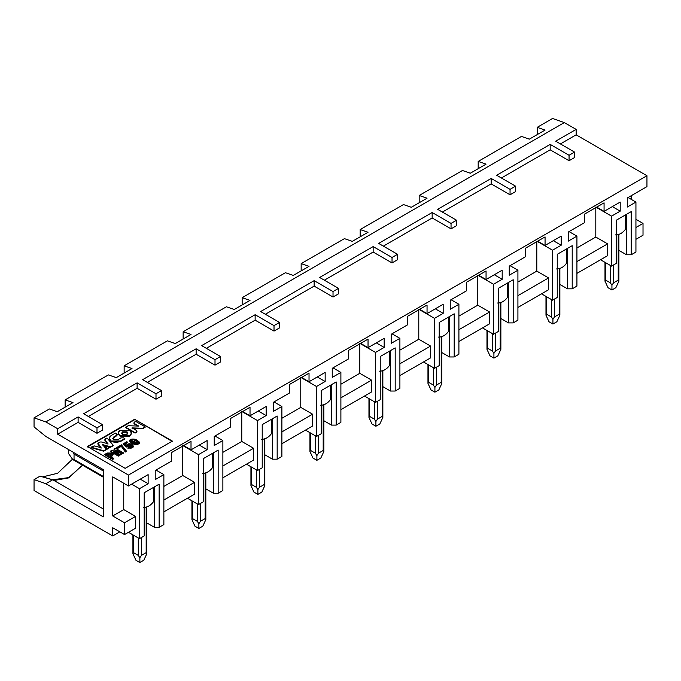 <?xml version="1.0" encoding="UTF-8"?>
<svg xmlns="http://www.w3.org/2000/svg" width="681" height="681" viewBox="0 0 681 681"><rect width="100%" height="100%" fill="white"/><g stroke="black" fill="none" stroke-linecap="round" stroke-linejoin="round"><path stroke-width="1.02" d="M54.429 480.386L68.321 477.985L82.478 465.174L69.062 477.568L52.709 479.739L103.291 508.945L52.709 479.739L45.848 483.697L103.291 516.862L103.291 469.618L45.848 436.461L34.05 426.919L34.05 417.836L49.39 408.975L57.264 411.699L49.39 408.975L34.05 417.836L45.848 421.922L564.336 122.58L576.143 129.39L576.143 134.838L560.403 143.929L576.143 134.838L646.95 175.724L576.143 134.838L576.143 129.39L555.687 141.197L576.143 129.39L564.336 122.58L45.848 421.922L57.655 428.732L78.111 416.925L96.991 427.83L96.991 433.278L96.991 427.83L102.499 424.646L102.499 430.103L102.499 424.646L83.618 413.742L137.119 382.858L137.119 388.306L137.119 382.858L156 393.763L156 399.211L156 393.763L161.508 390.579L161.508 396.027L161.508 390.579L142.627 379.675L196.128 348.791L196.128 354.239L196.128 348.791L215.009 359.687L215.009 365.144L215.009 359.687L220.516 356.512L220.516 361.96L220.516 356.512L201.636 345.607L255.137 314.724L255.137 320.172L255.137 314.724L274.017 325.62L274.017 331.077L274.017 325.62L279.525 322.445L279.525 327.893L279.525 322.445L260.644 311.54L314.145 280.649L314.145 286.105L314.145 280.649L333.026 291.553L333.026 297.01L333.026 291.553L338.534 288.378L338.534 293.826L338.534 288.378L319.653 277.473L373.154 246.582L373.154 252.038L373.154 246.582L392.035 257.486L392.035 262.934L392.035 257.486L397.542 254.311L397.542 259.759L397.542 254.311L378.662 243.406L432.163 212.515L432.163 217.971L432.163 212.515L451.043 223.419L451.043 228.867L451.043 223.419L456.551 220.235L456.551 225.692L456.551 220.235L437.67 209.339L491.171 178.448L491.171 183.896L491.171 178.448L510.052 189.352L510.052 194.8L510.052 189.352L515.56 186.168L515.56 191.625L515.56 186.168L496.679 175.272L550.18 144.381L550.18 149.829L550.18 144.381L569.061 155.285L569.061 160.733L569.061 155.285L574.568 152.101L574.568 157.549L574.568 152.101L555.687 141.197L574.568 152.101L569.061 155.285L550.18 144.381L496.679 175.272L515.56 186.168L510.052 189.352L491.171 178.448L437.67 209.339L456.551 220.235L451.043 223.419L432.163 212.515L378.662 243.406L397.542 254.311L392.035 257.486L373.154 246.582L319.653 277.473L338.534 288.378L333.026 291.553L314.145 280.649L260.644 311.54L279.525 322.445L274.017 325.62L255.137 314.724L201.636 345.607L220.516 356.512L215.009 359.687L196.128 348.791L142.627 379.675L161.508 390.579L156 393.763L137.119 382.858L83.618 413.742L102.499 424.646L96.991 427.83L78.111 416.925L78.111 422.373L57.655 434.189L78.111 422.373L78.111 416.925L57.655 428.732L57.655 434.189L128.462 475.066L646.95 175.724L646.95 186.628L627.278 197.984L627.278 207.067L627.278 197.984L646.95 186.628L646.95 175.724L128.462 475.066L128.462 485.97L112.731 476.887L112.731 515.951L124.529 522.761L124.529 534.576L112.731 527.758L124.529 534.576L124.529 522.761L112.731 515.951L112.731 476.887L128.462 485.97L148.135 474.614L148.135 483.697L140.269 479.16L148.135 483.697L139.477 488.694L139.477 538.662L128.462 532.304L139.477 538.662L144.202 535.938L144.202 492.78L159.15 484.157L159.15 527.307L163.866 524.583L163.866 474.614L156 470.069L163.866 474.614L155.217 479.611L155.217 470.528L171.34 461.216L171.34 452.678L191.012 441.322L191.012 449.86L183.615 445.587L191.012 449.86L207.143 440.547L207.143 449.63L199.269 445.085L207.143 449.63L198.486 454.627L198.486 504.595L187.471 498.237L198.486 504.595L203.21 501.871L203.21 458.713L218.158 450.081L203.21 458.713L203.21 501.871L198.486 504.595L198.486 454.627L182.755 445.544L182.755 475.525L194.553 482.335L194.553 494.151L194.553 482.335L182.755 475.525L163.866 486.421L182.755 475.525L182.755 445.544L198.486 454.627L207.143 449.63L207.143 440.547L191.012 449.86L191.012 441.322L171.34 452.678L171.34 461.216L155.217 470.528L155.217 479.611L163.866 474.614L163.866 524.583L159.15 527.307L159.15 484.157L154.425 486.881L154.425 527.307L159.15 527.307L154.425 527.307L146.815 522.914L154.425 527.307L154.425 486.881L159.15 484.157L144.202 492.78L144.202 535.938L139.477 538.662L139.477 488.694L131.612 484.157L139.477 488.694L148.135 483.697L148.135 474.614L128.462 485.97L128.462 475.066L57.655 434.189L57.655 428.732L45.848 421.922L34.05 417.836L34.05 426.919L45.848 436.461L103.291 469.618L103.291 516.862L45.848 483.697L34.05 479.611L34.05 490.516L112.731 535.938L119.805 531.852L112.731 535.938L112.731 527.758L112.731 535.938L34.05 490.516L34.05 479.611L45.848 483.697L52.709 479.739L40.026 476.164L34.05 479.611L40.026 476.164L53.969 480.241M262.219 424.646L262.219 467.804L257.495 470.528L257.495 420.56L241.764 411.477L241.764 441.458L253.562 448.268L253.562 460.084L253.562 448.268L241.764 441.458L241.764 411.477L257.495 420.56L266.152 415.563L266.152 406.48L250.021 415.793L250.021 407.247L230.348 418.602L230.348 427.149L214.226 436.461L214.226 445.544L222.874 440.547L222.874 490.516L218.158 493.24L218.158 450.081L213.434 452.814L213.434 493.24L218.158 493.24L213.434 493.24L205.824 488.847L213.434 493.24L213.434 452.814L203.21 458.713L218.158 450.081L218.158 493.24L222.874 490.516L222.874 440.547L215.009 436.002L222.874 440.547L214.226 445.544L214.226 436.461L230.348 427.149L230.348 418.602L250.021 407.247L250.021 415.793L242.623 411.52L250.021 415.793L266.152 406.48L266.152 415.563L258.278 411.018L266.152 415.563L257.495 420.56L257.495 470.528L246.479 464.17L257.495 470.528L262.219 467.804L262.219 424.646L272.443 418.747L272.443 459.173L277.167 459.173L277.167 416.014L262.219 424.646L277.167 416.014L277.167 459.173L272.443 459.173L264.832 454.78L272.443 459.173L272.443 418.747L262.219 424.646M123.746 483.246L123.746 509.592L135.545 516.402L135.545 528.218L135.545 516.402L123.746 509.592L123.746 483.246M628.069 197.524L635.935 202.07L635.935 252.038L631.21 254.762L631.21 211.612L626.494 214.336L626.494 254.762L631.21 254.762L626.494 254.762L618.884 250.37L626.494 254.762L626.494 214.336L631.21 211.612L616.262 220.235L616.262 263.394L611.547 266.118L611.547 216.149L595.807 207.067L595.807 237.048L607.614 243.858L607.614 255.673L607.614 243.858L595.807 237.048L595.807 207.067L611.547 216.149L620.204 211.153L620.204 202.07L604.073 211.382L604.073 202.844L584.4 214.2L584.4 222.738L568.269 232.051L568.269 241.134L576.926 236.137L576.926 286.105L572.21 288.829L572.21 245.679L567.486 248.403L567.486 288.829L572.21 288.829L567.486 288.829L559.876 284.437L567.486 288.829L567.486 248.403L557.254 254.311L557.254 297.461L552.538 300.185L552.538 250.216L536.798 241.134L536.798 271.115L548.605 277.925L548.605 289.74L548.605 277.925L536.798 271.115L536.798 241.134L552.538 250.216L561.195 245.22L561.195 236.137L545.064 245.449L545.064 236.911L525.392 248.267L525.392 256.805L509.26 266.118L509.26 275.201L517.918 270.204L517.918 320.172L513.202 322.896L513.202 279.746L508.477 282.47L508.477 322.896L513.202 322.896L508.477 322.896L500.867 318.504L508.477 322.896L508.477 282.47L498.245 288.378L498.245 331.528L493.529 334.252L493.529 284.283L477.79 275.201L477.79 305.182L489.596 312L489.596 323.807L489.596 312L477.79 305.182L477.79 275.201L493.529 284.283L502.186 279.287L502.186 270.204L486.055 279.516L486.055 270.978L466.383 282.334L466.383 290.872L450.252 300.185L450.252 309.268L458.909 304.271L458.909 354.239L454.193 356.963L454.193 313.813L449.469 316.537L449.469 356.963L454.193 356.963L449.469 356.963L441.858 352.571L449.469 356.963L449.469 316.537L439.236 322.445L439.236 365.595L434.521 368.319L434.521 318.359L418.781 309.268L418.781 339.249L430.588 346.067L430.588 357.874L430.588 346.067L418.781 339.249L418.781 309.268L434.521 318.359L443.178 313.362L443.178 304.271L427.047 313.583L427.047 305.045L407.374 316.401L407.374 324.939L391.243 334.252L391.243 343.335L399.9 338.338L399.9 388.306L395.184 391.039L395.184 347.88L390.46 350.604L390.46 391.039L395.184 391.039L390.46 391.039L382.85 386.638L390.46 391.039L390.46 350.604L380.236 356.512L380.236 399.662L375.512 402.394L375.512 352.426L359.772 343.335L359.772 373.316L371.579 380.134L371.579 391.941L371.579 380.134L359.772 373.316L359.772 343.335L375.512 352.426L384.169 347.429L384.169 338.338L368.038 347.65L368.038 339.112L348.366 350.468L348.366 359.006L332.243 368.319L332.243 377.41L340.892 372.413L340.892 422.373L336.176 425.106L336.176 381.947L331.451 384.671L331.451 425.106L336.176 425.106L331.451 425.106L323.841 420.713L331.451 425.106L331.451 384.671L321.228 390.579L321.228 433.737L316.503 436.461L316.503 386.493L300.764 377.41L300.764 407.391L312.57 414.201L312.57 426.008L312.57 414.201L300.764 407.391L300.764 377.41L316.503 386.493L325.16 381.496L325.16 372.413L309.029 381.726L309.029 373.179L289.357 384.535L289.357 393.082L273.234 402.386L273.234 411.477L281.883 406.48L281.883 456.449L277.167 459.173L281.883 456.449L281.883 406.48L274.017 401.935L281.883 406.48L273.234 411.477L273.234 402.386L289.357 393.082L289.357 384.535L309.029 373.179L309.029 381.726L301.632 377.453L309.029 381.726L325.16 372.413L325.16 381.496L317.286 376.951L325.16 381.496L316.503 386.493L316.503 436.461L305.488 430.103L316.503 436.461L321.228 433.737L321.228 390.579L331.451 384.671L321.228 390.579L336.176 381.947L336.176 425.106L340.892 422.373L340.892 372.413L333.026 367.868L340.892 372.413L332.243 377.41L332.243 368.319L348.366 359.006L348.366 350.468L368.038 339.112L368.038 347.65L360.641 343.386L368.038 347.65L384.169 338.338L384.169 347.429L376.295 342.883L384.169 347.429L375.512 352.426L375.512 402.394L364.497 396.036L375.512 402.394L380.236 399.662L380.236 356.512L390.46 350.604L380.236 356.512L395.184 347.88L395.184 391.039L399.9 388.306L399.9 338.338L392.035 333.801L399.9 338.338L391.243 343.335L391.243 334.252L407.374 324.939L407.374 316.401L427.047 305.045L427.047 313.583L419.649 309.319L427.047 313.583L443.178 304.271L443.178 313.362L435.304 308.816L443.178 313.362L434.521 318.359L434.521 368.319L423.505 361.96L434.521 368.319L439.236 365.595L439.236 322.445L449.469 316.537L439.236 322.445L454.193 313.813L454.193 356.963L458.909 354.239L458.909 304.271L451.043 299.734L458.909 304.271L450.252 309.268L450.252 300.185L466.383 290.872L466.383 282.334L486.055 270.978L486.055 279.516L478.658 275.252L486.055 279.516L502.186 270.204L502.186 279.287L494.312 274.749L502.186 279.287L493.529 284.283L493.529 334.252L482.514 327.893L493.529 334.252L498.245 331.528L498.245 288.378L513.202 279.746L513.202 322.896L517.918 320.172L517.918 270.204L510.052 265.667L517.918 270.204L509.26 275.201L509.26 266.118L525.392 256.805L525.392 248.267L545.064 236.911L545.064 245.449L537.667 241.176L545.064 245.449L561.195 236.137L561.195 245.22L553.321 240.682L561.195 245.22L552.538 250.216L552.538 300.185L541.523 293.826L552.538 300.185L557.254 297.461L557.254 254.311L567.486 248.403L557.254 254.311L572.21 245.679L572.21 288.829L576.926 286.105L576.926 236.137L569.061 231.591L576.926 236.137L568.269 241.134L568.269 232.051L584.4 222.738L584.4 214.2L604.073 202.844L604.073 211.382L596.675 207.109L604.073 211.382L620.204 202.07L620.204 211.153L612.33 206.615L620.204 211.153L611.547 216.149L611.547 266.118L600.531 259.759L611.547 266.118L616.262 263.394L616.262 220.235L631.21 211.612L631.21 254.762L635.935 252.038L635.935 202.07L628.069 197.524M627.278 207.067L635.935 202.07L627.278 207.067M144.202 492.78L154.425 486.881L144.202 492.78M222.874 452.354L241.764 441.458L222.874 452.354M222.874 465.983L253.562 448.268L222.874 465.983M222.874 477.798L253.562 460.084L222.874 477.798M163.866 500.05L194.553 482.335L163.866 500.05M163.866 511.865L194.553 494.151L163.866 511.865M112.731 515.951L123.746 509.592L112.731 515.951M124.529 522.761L135.545 516.402L124.529 522.761M124.529 534.576L135.545 528.218L124.529 534.576M545.064 130.071L537.198 127.347L537.198 134.617L537.198 127.347L545.064 130.071L529.324 139.154L545.064 130.071M72.501 459.173L57.613 473.278L42.597 476.896L57.613 473.278L72.501 459.173M643.017 235.226L635.935 239.32L643.017 235.226L643.017 223.419L635.935 227.505L643.017 223.419L635.935 219.333L643.017 223.419L643.017 235.226M631.21 199.346L631.21 195.711L631.21 199.346M576.926 247.952L595.807 237.048L576.926 247.952M576.926 261.572L607.614 243.858L576.926 261.572M576.926 273.387L607.614 255.673L576.926 273.387M517.918 282.019L536.798 271.115L517.918 282.019M517.918 295.648L548.605 277.925L517.918 295.648M517.918 307.454L548.605 289.74L517.918 307.454M458.909 316.086L477.79 305.182L458.909 316.086M458.909 329.715L489.596 312L458.909 329.715M458.909 341.521L489.596 323.807L458.909 341.521M399.9 350.153L418.781 339.249L399.9 350.153M399.9 363.782L430.588 346.067L399.9 363.782M399.9 375.589L430.588 357.874L399.9 375.589M340.892 384.22L359.772 373.316L340.892 384.22M340.892 397.849L371.579 380.134L340.892 397.849M340.892 409.656L371.579 391.941L340.892 409.656M281.883 418.287L300.764 407.391L281.883 418.287M281.883 431.916L312.57 414.201L281.883 431.916M281.883 443.723L312.57 426.008L281.883 443.723M156 399.211L161.508 396.027L156 399.211L137.119 388.306L156 399.211M88.334 416.474L137.119 388.306L88.334 416.474M96.991 433.278L102.499 430.103L96.991 433.278L78.111 422.373L96.991 433.278M569.061 160.733L574.568 157.549L569.061 160.733L550.18 149.829L569.061 160.733M501.395 177.996L550.18 149.829L501.395 177.996M510.052 194.8L515.56 191.625L510.052 194.8L491.171 183.896L510.052 194.8M442.386 212.063L491.171 183.896L442.386 212.063M451.043 228.867L456.551 225.692L451.043 228.867L432.163 217.971L451.043 228.867M383.377 246.13L432.163 217.971L383.377 246.13M392.035 262.934L397.542 259.759L392.035 262.934L373.154 252.038L392.035 262.934M324.369 280.197L373.154 252.038L324.369 280.197M333.026 297.01L338.534 293.826L333.026 297.01L314.145 286.105L333.026 297.01M265.36 314.264L314.145 286.105L265.36 314.264M274.017 331.077L279.525 327.893L274.017 331.077L255.137 320.172L274.017 331.077M206.352 348.331L255.137 320.172L206.352 348.331M215.009 365.144L220.516 361.96L215.009 365.144L196.128 354.239L215.009 365.144M147.343 382.407L196.128 354.239L147.343 382.407M172.37 441.092L134.6 419.292L172.37 441.543L134.6 419.292L87.389 446.54L125.159 468.349L172.37 441.092L125.159 468.349L87.389 446.54L134.6 419.292L172.37 441.092M87.389 447L134.6 419.743L87.389 447M167.407 340.84L175.281 343.565L191.012 334.482L183.146 331.758L226.415 306.773L234.281 309.497L250.021 300.415L242.155 297.691L285.424 272.706L293.29 275.43L309.029 266.348L301.164 263.615L344.433 238.639L352.298 241.363L368.038 232.272L360.172 229.548L403.441 204.564L411.307 207.296L427.047 198.205L419.181 195.481L462.45 170.497L470.316 173.221L486.055 164.138L478.19 161.414L521.459 136.43L529.324 139.154L521.459 136.43L478.19 161.414L478.19 168.684L478.19 161.414L486.055 164.138L470.316 173.221L462.45 170.497L419.181 195.481L419.181 202.751L419.181 195.481L427.047 198.205L411.307 207.296L403.441 204.564L360.172 229.548L360.172 236.818L360.172 229.548L368.038 232.272L352.298 241.363L344.433 238.639L301.164 263.615L301.164 270.885L301.164 263.615L309.029 266.348L293.29 275.43L285.424 272.706L242.155 297.691L242.155 304.952L242.155 297.691L250.021 300.415L234.281 309.497L226.415 306.773L183.146 331.758L183.146 339.019L183.146 331.758L191.012 334.482L175.281 343.565L167.407 340.84L124.138 365.825L167.407 340.84M124.138 373.094L124.138 365.825L124.138 373.094M132.003 368.549L124.138 365.825L132.003 368.549L116.272 377.632L132.003 368.549M108.398 374.908L116.272 377.632L108.398 374.908L65.129 399.892L108.398 374.908M65.129 407.161L65.129 399.892L65.129 407.161M72.995 402.616L65.129 399.892L72.995 402.616L57.264 411.699L72.995 402.616M107.973 444.208L104.738 439.841L107.973 444.208M113.225 445.714L110.543 447.255L102.525 445.033L110.543 447.255L113.225 445.714M106.372 449.664L103.691 451.214L91.033 447.621L103.691 451.214L106.372 449.664M101.094 448.183L98.047 443.68L101.094 448.183M113.08 454.602L110.62 457.019L113.08 454.602M113.701 458.798L112.646 459.411L104.772 454.865L112.646 459.411L113.701 458.798M123.321 453.248L122.393 453.776L117.924 451.197L122.393 453.776L123.321 453.248M121.201 454.465L120.46 454.891L115.583 453.001L120.46 454.891L121.201 454.465M119.269 455.58L118.349 456.117L110.484 451.571L118.349 456.117L119.269 455.58M117.43 452.439L114.025 449.528L117.43 452.439M132.148 446.455L127.134 446.217L132.148 446.455M127.134 446.685L126.257 447.085L123.176 444.293L126.257 447.085L127.134 446.685M127.645 442.676L124.7 444.37L127.645 442.676M133.527 446.344L127.917 448.302L128.513 447.238L132.182 446.225L127.1 445.978L126.257 447.085L123.176 443.842L126.811 441.739L127.645 442.216L124.7 443.918L126.215 445.323L133.553 446.115L127.917 448.302L133.527 446.344M131.578 443.348L129.645 441.075L131.578 443.348L139.435 443.34L131.578 443.348L129.645 440.624L134.957 439.398L139.435 442.88L131.578 442.897L131.578 443.348M117.336 448.626L116.511 447.689L121.431 444.846L126.351 451.435L125.338 452.022L121.295 446.336L117.336 448.626L121.295 446.336L125.338 452.022L126.351 451.435L125.338 452.022L121.295 445.885L117.336 448.626M107.36 449.094L105.232 446.149L105.232 446.6L105.232 446.149L109.564 447.374L107.36 449.094M136.387 430.869L136.396 432.333L135.076 433.099L125.636 427.642L135.076 433.099L136.396 431.873L135.076 433.099L125.636 427.642L128.215 425.702L138.805 426.093L134.404 424.008L134.472 422.543M137.962 426.059L134.404 424.008L137.962 426.059M145.147 427.285L142.618 428.741L132.037 428.349L142.618 428.741L145.147 427.285M116.664 434.257L116.596 435.789L112.808 438.513L117.166 434.784M109.198 438.292L111.131 441.467L111.131 441.016L111.131 441.467L115.881 442.582L120.614 441.45L124.87 438.538L120.614 440.99L115.881 442.131L111.131 441.016L109.198 438.275L111.173 435.542L115.421 433.082L117.217 434.563L112.782 438.275L113.667 439.551L118.077 439.534L120.971 437.857L123.627 437.823L124.87 438.99L120.614 441.45L111.131 441.467L109.207 438.513M118.145 433.107L120.103 430.383L129.543 430.383L131.501 433.107L129.543 435.831L120.103 435.831L118.145 433.107L120.103 436.291L129.543 436.291L131.484 433.337L129.543 436.291L120.103 436.291L118.154 433.337M98.038 443.969L98.047 443.229L98.038 444.421L101.094 447.723L94.676 445.936L92.556 446.285L91.033 447.621L91.033 447.17L103.691 450.762L103.691 451.214L106.372 449.213L102.525 444.582L110.543 446.804L110.543 447.255L113.225 445.255L107.002 437.943L105.478 438.828L104.874 440.045L105.478 438.828L107.002 437.943L113.225 445.255L110.543 446.804L102.525 444.582L106.372 449.213L103.691 450.762L91.033 447.17L94.676 445.936L101.094 447.723L98.047 443.229L100.175 441.995L101.46 441.995L107.973 443.757L104.678 440.054M98.047 443.68L98.038 444.421M107.164 453.027L111.999 453.001L113.106 454.38L111.956 456.244L111.956 455.793L110.62 456.559L113.701 458.339L112.646 459.411L104.772 454.865L107.164 453.027L104.772 454.414L112.646 458.951L113.701 458.339L110.62 456.559L111.956 455.793L111.999 453.001L107.164 453.027M115.447 448.251L123.321 452.788L122.393 453.776L116.689 450.132L121.201 454.014L120.46 454.891L113.659 451.886L119.269 455.129L118.349 456.117L110.484 451.12L111.905 450.294L118.213 452.661L114.025 449.528L115.447 448.251L114.025 449.068L118.213 452.661L111.905 450.294L110.484 451.12L118.349 455.657L119.269 455.129L113.659 451.886L120.46 454.44L121.201 454.014L116.689 450.132L122.393 453.325L123.321 452.788L115.447 448.251M133.953 423.08L134.404 424.008L133.902 422.85L135.698 421.377L145.147 426.825L142.618 428.741L142.618 428.281L132.037 427.898L136.387 430.409L136.932 431.124L136.396 432.333L136.89 431.362M116.596 435.329L116.664 433.806L115.421 433.082L111.173 435.542C108.611 437.364 108.602 439.185 111.131 441.016L120.614 440.99L124.87 438.538L123.627 437.823L120.971 437.857L118.077 439.534L113.667 439.551L113.701 437.006L116.596 435.329M104.874 440.045L107.973 443.757L101.46 441.995L100.175 441.995L98.047 443.229M110.943 453.614L110.799 455.444L109.743 456.057L106.704 454.304L107.768 453.691L110.943 453.614L111.667 454.695L110.943 453.614L107.768 453.691L106.704 454.304L109.743 456.057L111.727 454.465L110.943 453.614M128.513 447.238L127.917 447.851C138.243 449.869 131.373 440.079 126.215 445.323L124.7 443.918L127.645 442.216L126.811 441.739L123.176 443.842L126.257 446.625L127.134 446.234C128.181 441.577 136.881 448.26 128.513 447.238M131.578 442.897C136.209 446.668 142.584 443.067 137.562 440.752C134.889 437.585 125.696 439.117 131.578 442.897M132.267 442.182C130.88 439.296 132.25 438.939 136.387 441.109C139.009 444.012 137.639 444.361 132.267 442.182L138.132 442.888L130.939 440.53L132.267 442.182M125.338 451.571L126.351 450.984L121.431 444.846L116.511 447.689L117.336 448.166L121.295 445.885L125.338 451.571M105.232 446.149L107.36 448.643L109.564 447.374L105.232 446.149M135.076 432.639L136.396 431.873L136.387 430.409L132.037 427.898L142.618 428.281L145.147 426.825L135.698 421.377L134.472 422.084L134.404 423.548L138.805 426.093L128.215 425.702L125.636 427.191L135.076 432.639M129.543 430.383L120.103 430.383C117.558 432.197 117.558 434.018 120.103 435.831L129.543 435.831C132.088 434.018 132.088 432.197 129.543 430.383M127.032 431.831L127.032 434.384L122.614 434.384L122.614 431.831L127.032 431.831L122.614 431.831L121.695 433.107L122.614 434.384L127.032 434.384L127.943 433.107L127.032 431.831M106.704 454.763L107.768 453.691L107.768 454.15L110.943 454.065L107.768 454.15L106.704 454.763M130.973 440.769L138.09 443.11L130.973 440.769M121.72 433.337L122.614 432.29L127.032 432.29L122.614 432.29M564.336 122.58L552.538 118.485L537.198 127.347L552.538 118.485L564.336 122.58M212.651 453.265L212.651 467.455C209.791 471.388 206.377 473.355 202.419 473.363C206.147 473.414 209.433 471.601 212.268 467.949L212.651 453.265M153.642 487.332L153.642 501.531L153.642 487.332M625.703 214.787L625.703 228.978L625.703 214.787M566.703 248.854L566.703 263.053L566.703 248.854M507.694 282.921L507.694 297.12L507.694 282.921M448.685 316.988L448.685 331.187L448.685 316.988M389.677 351.064L389.677 365.254L389.677 351.064M330.668 385.131L330.668 399.321L330.668 385.131M271.659 419.198L271.659 433.388L271.659 419.198M143.41 507.43C147.139 507.481 150.424 505.677 153.259 502.016L153.642 501.531C150.782 505.455 147.368 507.422 143.41 507.43M615.479 234.885C619.208 234.936 622.494 233.132 625.328 229.471L625.703 228.978C622.851 232.911 619.438 234.877 615.479 234.885M556.471 268.952C560.199 269.004 563.485 267.199 566.32 263.538L566.703 263.053C563.842 266.978 560.429 268.944 556.471 268.952M497.462 303.019C501.19 303.071 504.476 301.266 507.311 297.606L507.694 297.12C504.834 301.045 501.42 303.011 497.462 303.019M438.453 337.095C442.182 337.138 445.468 335.333 448.302 331.673L448.685 331.187C445.825 335.112 442.412 337.078 438.453 337.095M379.445 371.162C383.173 371.205 386.459 369.4 389.294 365.74L389.677 365.254C386.817 369.179 383.403 371.145 379.445 371.162M320.436 405.229C324.165 405.272 327.45 403.467 330.285 399.815L330.668 399.321C327.808 403.246 324.394 405.221 320.436 405.229M261.427 439.296C265.156 439.339 268.442 437.534 271.276 433.882L271.659 433.388C268.799 437.313 265.386 439.288 261.427 439.296M205.177 473.159L205.177 518.607L205.824 519.68L202.81 526.175L205.824 519.68L205.177 518.607L205.177 473.159M200.452 503.463L200.452 521.331L205.177 518.607L200.452 521.331L200.452 503.463M197.303 503.914L197.303 521.331L198.878 523.689L200.452 521.331L198.878 523.689L198.878 528.447L202.81 526.175L198.878 528.447L198.878 523.689L197.303 521.331L197.303 503.914M192.587 518.607L197.303 521.331L192.587 518.607L192.587 501.19L192.587 518.607L191.931 519.68L192.587 518.607M146.168 507.226L146.168 552.674L146.815 553.747L143.802 560.242L146.815 553.747L146.168 552.674L146.168 507.226M141.444 537.53L141.444 555.398L146.168 552.674L141.444 555.398L141.444 537.53M138.294 537.981L138.294 555.398L139.869 557.765L141.444 555.398L139.869 557.765L139.869 562.515L143.802 560.242L139.869 562.515L139.869 557.765L138.294 555.398L138.294 537.981M133.578 552.674L138.294 555.398L133.578 552.674L133.578 535.257L133.578 552.674L132.923 553.747L133.578 552.674M618.229 234.681L618.229 280.129L618.884 281.202L615.871 287.697L618.884 281.202L618.229 280.129L618.229 234.681M613.513 264.986L613.513 282.853L618.229 280.129L613.513 282.853L613.513 264.986M610.363 265.437L610.363 282.853L611.938 285.211L613.513 282.853L611.938 285.211L611.938 289.97L615.871 287.697L611.938 289.97L611.938 285.211L610.363 282.853L610.363 265.437M605.647 280.129L610.363 282.853L605.647 280.129L605.647 262.713L605.647 280.129L604.992 281.202L605.647 280.129M559.22 268.748L559.22 314.196L559.876 315.269L556.862 321.764L559.876 315.269L559.22 314.196L559.22 268.748M554.504 299.053L554.504 316.92L559.22 314.196L554.504 316.92L554.504 299.053M551.355 299.504L551.355 316.92L552.929 319.287L554.504 316.92L552.929 319.287L552.929 324.037L556.862 321.764L552.929 324.037L552.929 319.287L551.355 316.92L551.355 299.504M546.639 314.196L551.355 316.92L546.639 314.196L546.639 296.78L546.639 314.196L545.983 315.269L546.639 314.196M500.22 302.824L500.22 348.263L500.867 349.344L497.854 355.831L500.867 349.344L500.22 348.263L500.22 302.824M495.496 333.12L495.496 350.987L500.22 348.263L495.496 350.987L495.496 333.12M492.346 333.571L492.346 350.987L493.921 353.354L495.496 350.987L493.921 353.354L493.921 358.104L497.854 355.831L493.921 358.104L493.921 353.354L492.346 350.987L492.346 333.571M487.63 348.263L492.346 350.987L487.63 348.263L487.63 330.847L487.63 348.263L486.975 349.344L487.63 348.263M441.211 336.891L441.211 382.33L441.858 383.412L438.845 389.898L441.858 383.412L441.211 382.33L441.211 336.891M436.487 367.187L436.487 385.054L441.211 382.33L436.487 385.054L436.487 367.187M433.337 367.638L433.337 385.054L434.912 387.421L436.487 385.054L434.912 387.421L434.912 392.171L438.845 389.898L434.912 392.171L434.912 387.421L433.337 385.054L433.337 367.638M428.621 382.33L433.337 385.054L428.621 382.33L428.621 364.914L428.621 382.33L427.966 383.412L428.621 382.33M369.613 416.397L374.329 419.121L374.329 401.713L374.329 419.121L375.903 421.488L377.478 419.121L382.203 416.397L382.85 417.479L379.836 423.965L382.85 417.479L382.203 416.397L382.203 370.958L382.203 416.397L377.478 419.121L377.478 401.254L377.478 419.121L375.903 421.488L374.329 419.121L369.613 416.397L369.613 398.981L369.613 416.397L368.957 417.479L369.613 416.397M323.194 405.025L323.194 450.464L323.841 451.546L320.828 458.032L323.841 451.546L323.194 450.464L323.194 405.025M318.47 435.321L318.47 453.197L323.194 450.464L318.47 453.197L318.47 435.321M315.32 435.78L315.32 453.197L316.895 455.555L318.47 453.197L316.895 455.555L316.895 460.305L320.828 458.032L316.895 460.305L316.895 455.555L315.32 453.197L315.32 435.78M310.604 433.048L310.604 450.464L315.32 453.197L310.604 450.464L310.604 433.056M309.949 432.673L309.949 451.546L310.604 450.464L309.949 451.546L312.962 458.032L316.895 460.305L312.962 458.032L309.949 451.46M264.185 439.092L264.185 484.54L264.832 485.613L261.819 492.108L264.832 485.613L264.185 484.54L264.185 439.092M259.461 469.388L259.461 487.264L264.185 484.54L259.461 487.264L259.461 469.388M256.311 469.847L256.311 487.264L257.886 489.622L259.461 487.264L257.886 489.622L257.886 494.372L261.819 492.108L257.886 494.372L257.886 489.622L256.311 487.264L256.311 469.847M251.595 484.54L256.311 487.264L251.595 484.54L251.595 467.123L251.595 484.54L250.94 485.613L251.595 484.54M191.931 500.816L191.931 519.68L194.945 526.175L191.931 519.594M194.945 526.175L198.878 528.447L194.945 526.175M132.923 534.883L132.923 553.747L135.936 560.242L132.923 553.662M135.936 560.242L139.869 562.515L135.936 560.242M604.992 262.338L604.992 281.202L608.005 287.697L611.938 289.97L608.005 287.697L604.992 281.117M545.983 296.405L545.983 315.269L548.997 321.764L552.929 324.037L548.997 321.764L545.983 315.184M486.975 330.472L486.975 349.344L489.988 355.831L486.975 349.251M489.988 355.831L493.921 358.104L489.988 355.831M427.966 364.539L427.966 383.412L430.979 389.898L427.966 383.318M430.979 389.898L434.912 392.171L430.979 389.898M375.903 426.238L375.903 421.488L375.903 426.238L379.836 423.965L375.903 426.238L371.971 423.965L375.903 426.238M368.957 398.606L368.957 417.479L371.971 423.965L368.957 417.385M250.94 466.74L250.94 485.613L253.953 492.108L250.94 485.527M253.953 492.108L257.886 494.372L253.953 492.108M74.042 454.099L74.042 459.547L103.291 476.428L74.042 459.547L74.042 454.099L103.291 470.98L74.042 454.099L73.276 452.286L74.042 454.099M72.782 459.573L74.042 459.547L72.782 459.573L68.67 453.716L72.782 459.573L103.291 477.185M68.67 449.179L68.67 453.716L68.67 449.179M75.617 460.458L73.054 459.726M97.868 443.978L97.868 443.518M113.106 454.831L113.106 454.38M132.182 446.676L132.182 446.225M133.553 446.566L133.553 446.115M139.435 443.34L139.435 442.88M133.902 423.301L133.902 422.85M136.932 431.575L136.932 431.124M117.217 435.014L117.217 434.563M131.501 433.567L131.501 433.107M205.824 472.954L205.824 519.612M146.815 507.022L146.815 553.679M618.884 234.477L618.884 281.134M559.876 268.544L559.876 315.209M500.867 302.611L500.867 349.276M441.858 336.678L441.858 383.343M382.85 370.745L382.85 417.41M323.841 404.812L323.841 451.477M264.832 438.879L264.832 485.544"/></g></svg>
